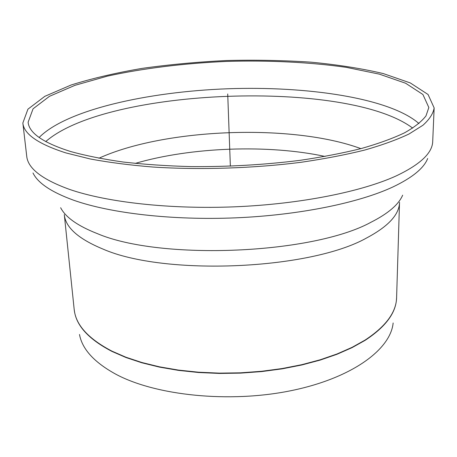 <?xml version="1.0" encoding="UTF-8"?>
<svg xmlns="http://www.w3.org/2000/svg" width="457" height="457" viewBox="0 0 457 457"><rect width="100%" height="100%" fill="white"/><g stroke="black" fill="none" stroke-linecap="round" stroke-linejoin="round"><path stroke-width="0.69" d="M393.146 322.979C390.586 349.571 351.701 378.442 290.435 390.798C229.288 403.217 156.088 395.608 116.261 374.443C94.456 362.595 82.197 349.274 79.495 334.478M70.595 151.507C43.232 142.818 29.077 133.05 28.123 122.208L33.064 108.8L49.476 96.313L74.994 85.31L107.344 76.148C143.281 68.27 184.342 63.294 226.518 61.421C268.716 60.204 310.035 62.158 346.452 67.379L379.39 74.148L405.639 83.248L422.925 94.508L428.832 107.515L426.004 115.85C421.657 121.545 414.476 127.217 404.468 132.856C392.814 138.408 378.447 143.624 361.373 148.508C342.864 153.112 322.362 157.059 299.861 160.361C264.466 164.8 228.146 166.879 190.906 166.599C166.862 165.948 144.269 164.423 123.127 162.018C103.173 159.167 85.659 155.666 70.595 151.507M65.934 152.924C38.188 144.018 23.827 134.044 22.85 123.002L27.928 109.177L44.843 96.318L71.092 85.013C92.331 78.353 116.118 72.789 142.453 68.327C169.661 64.528 197.675 61.929 226.483 60.524C255.32 59.816 283.449 60.358 310.863 62.152C337.455 64.671 361.59 68.476 383.257 73.566L410.26 82.923L428.072 94.502L434.15 107.921C433.207 113.587 429.477 119.357 422.965 125.235L409.106 133.947C397.127 139.648 382.355 145.012 364.783 150.039C345.738 154.769 324.636 158.83 301.471 162.224C253.886 168.342 200.36 170.078 153.084 167.051C130.091 165.171 109.194 162.486 90.395 159.002L65.934 152.924M230.362 166.177L227.712 93.971M135.203 163.412C191.037 147.057 268.179 144.229 325.058 156.448M365.017 340.408C384.474 327.669 394.928 314.359 396.39 300.472L396.607 297.53C396.288 312.28 385.759 326.475 365.034 340.105L352.05 347.354L337.038 353.964L320.208 359.779L301.809 364.68L282.163 368.542L261.621 371.278L240.576 372.821L219.434 373.129L198.606 372.209L178.493 370.09L159.459 366.822L141.847 362.498L125.932 357.225L111.948 351.136C88.247 338.723 75.656 324.796 74.177 309.355L74.611 312.274C77.222 326.761 89.681 339.814 111.988 351.433L125.972 357.528L141.881 362.801L159.493 367.125L178.516 370.393L198.624 372.518L219.446 373.438L240.588 373.129L261.627 371.587L282.163 368.85L301.803 364.983L320.197 360.087L337.026 354.266L352.033 347.657L365.017 340.408M396.607 297.53L399.527 202.308C399.304 214.493 388.41 226.335 366.851 237.84C310.423 269.898 164.331 276.177 102.745 248.974C78.284 238.817 65.465 227.358 64.294 214.596L74.177 309.355M427.695 158.482C423.907 168.187 412.351 177.659 393.043 186.902C359.139 202.777 299.398 215.156 235.635 217.846C171.872 220.491 110.097 213.173 73.457 200.16C51.253 192.037 37.765 182.971 32.99 172.957M434.15 107.921L432.716 141.299C432.493 152.935 420.297 164.48 396.145 175.934C361.641 191.689 300.563 204.056 235.304 206.793C170.05 209.495 106.898 202.285 69.624 189.432C42.153 179.487 27.848 168.405 26.723 156.185L22.85 123.002M402.657 195.173C398.698 204.513 388.204 213.505 371.17 222.153C313.051 254.229 160.813 260.73 97.392 233.641C77.827 225.969 65.579 217.332 60.65 207.718M98.901 158.242C164.857 128.154 292.903 123.459 360.881 148.639M45.729 141.59C106.972 87.915 347.686 79.09 412.694 128.131M39.142 137.483C66.396 109.846 147.674 91.748 227.523 88.778C307.372 85.893 389.758 97.987 418.966 123.556"/></g></svg>
